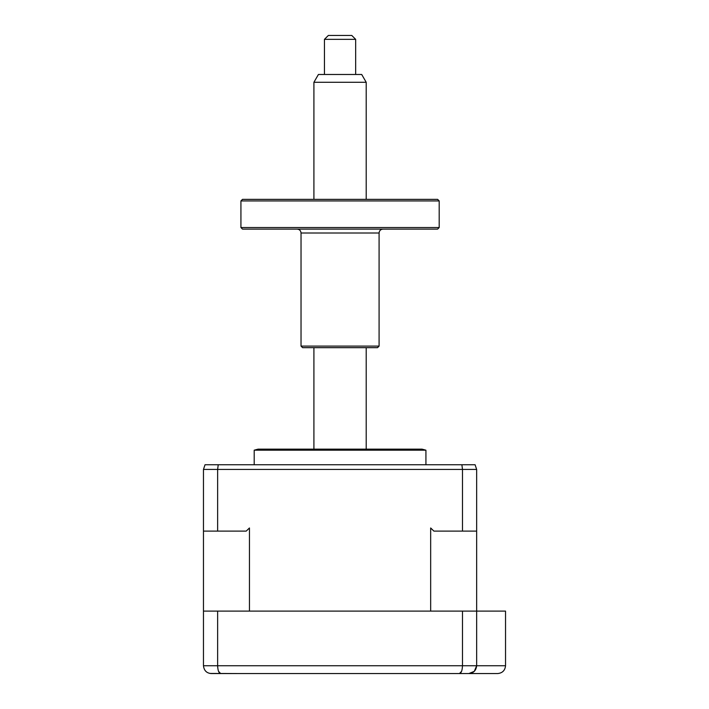 <?xml version="1.0" encoding="UTF-8"?>
<svg xmlns="http://www.w3.org/2000/svg" width="709" height="709" viewBox="0 0 709 709"><rect width="100%" height="100%" fill="white"/><g stroke="black" fill="none" stroke-linecap="round" stroke-linejoin="round"><path stroke-width="1.06" d="M238.587 673.55L209.988 673.444M476.652 527.975L476.652 531.103L462.481 531.103L462.481 469.438L461.887 464.749L475.092 464.749L476.652 469.438L476.652 665.742C476.076 670.599 473.47 673.204 468.853 673.55L211.273 673.55C206.647 673.204 204.041 670.608 203.465 665.742L203.465 611.105L505.535 611.105L505.535 665.742C505.038 670.448 502.442 673.054 497.727 673.55L441.53 673.55M462.481 611.105L462.481 665.742C462.268 670.599 461.258 673.204 459.459 673.55L461.559 671.379M217.681 667.151L217.636 665.742C217.849 670.599 218.859 673.204 220.659 673.55L218.558 671.379M217.636 611.105L217.636 665.742L476.652 665.742L474.286 671.352M474.268 671.37L468.853 673.55M476.652 665.742L505.535 665.742C505.038 670.448 502.442 673.054 497.727 673.55M254.203 450.188L425.923 450.188L422.015 449.143L258.103 449.143L254.203 450.188L254.203 464.749M275.668 449.143L340.063 449.143M217.636 531.103L217.636 469.438L203.465 469.438L203.465 531.103L246.227 531.103L249.453 527.975L249.453 611.105L430.664 611.105L430.664 527.975L433.89 531.103L462.481 531.103M203.465 611.105L203.465 531.103L203.465 611.105M461.887 464.749L218.23 464.749L217.636 469.438L476.652 469.438M218.23 464.749L205.025 464.749L203.465 469.438M313.91 82.279L318.421 74.48L361.705 74.48L366.207 82.279L313.91 82.279L313.91 199.362M324.447 39.349L328.356 35.45L351.77 35.45L355.67 39.349L324.447 39.349L324.447 74.48M240.927 200.931L242.487 199.362L437.63 199.362L439.19 200.931L240.927 200.931L240.927 227.545L439.19 227.545L439.19 200.931M439.19 227.545L437.63 229.104L242.487 229.104L240.927 227.545M379.085 346.107L377.525 347.667L302.592 347.667L301.033 346.107L379.085 346.107L379.085 233.004L301.033 233.004C300.802 230.638 299.499 229.335 297.133 229.104M203.465 665.742L217.636 665.742M425.923 464.749L425.923 450.188M366.207 82.279L366.207 199.362M366.207 347.667L366.207 449.143M355.67 39.349L355.67 74.48M313.91 347.667L313.91 449.143M301.033 346.107L301.033 233.004M379.085 233.004C379.315 230.638 380.618 229.335 382.993 229.104"/></g></svg>
